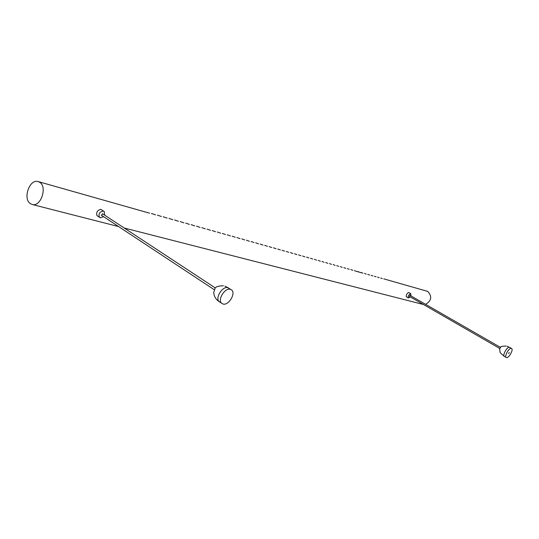 <?xml version="1.0" encoding="UTF-8"?>
<svg xmlns="http://www.w3.org/2000/svg" width="539" height="539" viewBox="0 0 539 539"><rect width="100%" height="100%" fill="white"/><g stroke="black" fill="none" stroke-linecap="round" stroke-linejoin="round"><path stroke-width="0.81" d="M230.739 289.423L227.741 287.658C222.418 286.094 215.007 297.946 219.056 301.544L220.188 302.298M230.207 289.261C224.891 287.705 217.466 299.583 221.509 303.174L223.22 304.09C228.624 305.512 235.907 293.614 231.783 290.103L230.207 289.261M102.545 213.774L101.527 215.277M104.62 215.115L104.263 211.551L103.4 211.072C99.587 211.739 98.287 213.815 99.506 217.298L100.402 217.796L103.576 216.658M97.478 215.957L96.932 215.593C96.09 212.366 97.37 210.284 100.766 209.348L103.69 211.173M406.426 296.78L406.265 296.706C406.13 294.927 406.898 293.512 408.582 292.461L408.858 292.616M422.63 304.299L423.384 304.468M425.628 304.34C431.598 300.695 432.285 296.376 427.683 291.39L383.795 278.872M382.333 278.616L380.689 277.996M379.207 277.74L377.543 277.113M376.047 276.851L374.362 276.217M372.853 275.955L371.155 275.314M369.633 275.052L367.739 274.351M366.197 274.088L364.458 273.428M362.882 273.165L361.143 272.498M362.255 272.99L359.574 272.235L362.255 272.99M358.907 272.047L356.198 271.285L358.907 272.047M352.809 270.335L350.795 269.581M349.198 269.318L347.332 268.611M345.728 268.341L343.828 267.62M342.225 267.357L340.284 266.623M338.674 266.36L336.707 265.619M335.09 265.35L333.089 264.595M331.465 264.332L329.423 263.564M327.8 263.301L325.724 262.527M324.087 262.257L321.978 261.469M320.341 261.199L318.192 260.404M316.548 260.135L314.358 259.326M312.708 259.057L310.484 258.235M308.827 257.965L306.563 257.13M304.899 256.86L302.595 256.012M300.93 255.742L298.579 254.886M296.908 254.61L294.516 253.741M292.845 253.471L290.406 252.582M288.729 252.313L286.249 251.417M284.565 251.14L282.038 250.231M280.354 249.955L277.78 249.031M276.083 248.755L273.468 247.812M271.771 247.542L269.102 246.586M267.398 246.316L264.683 245.339M262.971 245.07L260.209 244.079M258.491 243.81L255.681 242.806M253.957 242.537L251.093 241.519M249.362 241.243L246.444 240.205M244.713 239.936L241.742 238.885M240.003 238.609L236.978 237.544M235.233 237.268L232.147 236.183M230.402 235.907L227.256 234.809M225.504 234.532L222.304 233.414M220.545 233.138L217.284 231.999M215.519 231.723L212.198 230.571M210.432 230.294L207.043 229.115M205.271 228.839L201.822 227.647M200.043 227.37L196.526 226.158M194.741 225.881L191.163 224.648M189.371 224.372L185.726 223.112M183.927 222.843L180.208 221.563M178.409 221.286L174.616 219.986M172.81 219.717L168.95 218.389M167.137 218.12L163.196 216.772M161.383 216.503L157.368 215.128M155.542 214.859L151.452 213.464M149.626 213.195L38.39 181.643M30.413 203.675L32.407 204.537C40.93 206.929 47.553 186.77 39.704 182.283L37.946 181.515C29.416 178.914 22.618 198.979 30.413 203.675M410.954 295.904L410.758 293.708C408.724 294.557 407.949 295.978 408.427 297.959L410.347 296.955M357.788 271.555L359.574 272.235M354.399 270.598L356.198 271.285M410.017 295.365L409.411 296.41M506.128 346.018C502.287 346.233 500.522 346.537 500.832 346.921L499.586 349.09M509.759 347.466L509.429 347.311C507.132 346.55 502.24 355.282 504.342 356.394L504.45 356.454M511.316 348.389C509.025 347.635 504.127 356.373 506.222 357.485L506.525 357.606C508.843 358.3 513.687 349.609 511.599 348.504L511.316 348.389M508.627 353.577L509.261 352.445L508.627 353.577M223.395 285.791C216.563 285.966 215.977 287.307 215.25 287.9L213.72 292.455C214.01 296.356 215.876 299.468 219.306 301.779M219.056 301.544L221.509 303.174M214.151 289.632L101.305 215.155M215.243 287.907L102.491 213.72M99.506 217.298L96.932 215.593M423.027 304.407L124.206 228.004M118.6 226.569L32.407 204.537M408.427 297.959L406.265 296.706M499.714 348.443L409.37 296.396M500.367 347.332L409.99 295.352M410.866 293.748L408.757 292.542M504.389 356.427C500.906 353.577 499.471 352.007 500.077 351.718L499.592 349.002M504.342 356.394L506.222 357.485M509.712 347.426L511.498 348.45M509.658 347.399L507.084 346.22M228.536 287.934L224.945 286.148"/></g></svg>
